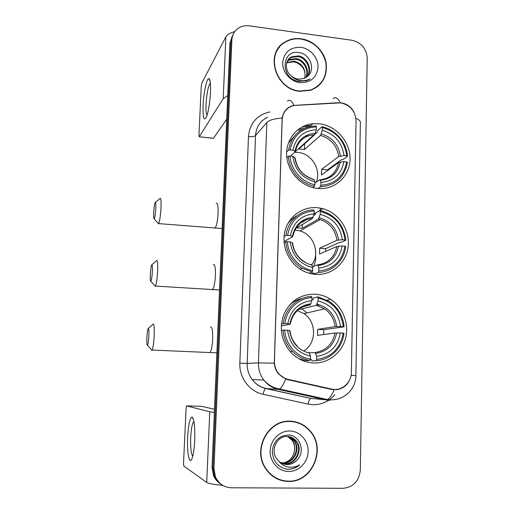 <?xml version="1.0" encoding="UTF-8"?>
<svg xmlns="http://www.w3.org/2000/svg" width="514" height="514" viewBox="0 0 514 514"><rect width="100%" height="100%" fill="white"/><g stroke="black" fill="none" stroke-linecap="round" stroke-linejoin="round"><path stroke-width="0.77" d="M317.324 207.688C302.836 206.345 288.855 216.156 285.045 230.709C281.158 245.229 288.206 262.23 301.332 269.895C305.836 272.523 310.604 274.013 315.641 274.38C331.993 275.575 346.635 262.673 348.229 246.187C349.995 229.719 338.572 212.835 322.798 208.658L317.324 207.688M315.14 294.188C300.793 294.079 290.365 300.748 283.869 314.202C278.858 328.452 281.325 341.328 291.258 352.829C297.516 359.113 304.898 362.492 313.405 362.974C328.118 363.616 341.771 353.022 345.549 338.424C349.391 323.839 342.992 307.218 330.508 299.257C325.76 296.25 320.64 294.561 315.14 294.188M319.445 123.784L312.808 123.745C297.831 125.191 286.092 138.806 286.613 154.605C286.992 170.397 299.675 185.316 314.973 188.079L317.813 188.477C334.897 190.193 349.854 176.353 350.047 159.218C350.49 142.102 336.297 125.609 319.445 123.784M340.628 102.851L293.963 105.473C286.78 107.368 282.841 112.129 282.147 119.749L274.418 361.104C274.328 365.762 275.722 369.887 278.594 373.479C281.145 376.511 284.287 378.465 288.033 379.345L331.588 389.079C341.354 391.546 351.447 382.924 351.37 372.38L356.048 120.784C355.296 110.947 350.156 104.972 340.628 102.851M310.989 125.467L304.365 125.898M301.204 38.788C295.158 38.01 289.665 39.135 284.711 42.161C264.504 53.321 275.427 89.532 299.681 91.319L310.848 90.226C322.606 85.144 327.688 75.95 326.094 62.644C323.859 50.7 313.174 40.42 301.204 38.788M279.635 46.954L277.605 49.241M290.114 421.197C268.655 419.636 252.67 448.343 264.909 467.541C270.486 476.427 278.305 481.065 288.367 481.445C312.249 482.62 326.563 448.786 310.276 431.085C304.886 424.853 298.159 421.557 290.114 421.197M276.448 478.534L281.942 480.288M350.33 378.182C348.036 384.723 343.513 388.545 336.76 389.657L331.267 389.387L287.756 379.666L285.649 379.036L278.472 373.8C276.012 370.716 274.611 367.169 274.27 363.167L282.128 118.053C283.452 111.14 287.313 106.931 293.719 105.428L337.582 102.755L342.799 103.173C347.792 104.483 351.518 107.452 353.979 112.078M334.614 389.522L332.648 389.631M232.18 36.166L229.912 43.523L212.057 467.329L213.002 467.894L214.409 476.06C215.931 479.69 218.309 482.53 221.547 484.561C218.309 482.53 215.931 479.69 214.409 476.06L213.002 467.894L230.882 41.73L213.002 467.894L213.959 468.466L215.379 476.677C218.611 483.706 223.976 487.407 231.461 487.78L343.044 488.3C353.369 487.208 359.125 481.098 360.308 469.969L367.208 58.249C366.437 48.522 361.316 42.521 351.846 40.24L249.329 25.861C244.362 25.257 240.109 26.51 236.568 29.613C233.664 32.35 232.103 35.781 231.872 39.919L213.959 468.466M233.17 34.329L230.882 41.73L233.17 34.329M281.55 44.557L284.21 42.829M299.482 423.485L294.124 421.602M319.528 84.926L321.34 82.484M212.057 467.329L213.458 475.444C214.968 479.054 217.332 481.875 220.551 483.899M320.492 208.131L320.44 210.078M297.323 130.164L301.577 129.881M304.05 128.571L298.975 128.905M317.215 86.898L319.342 84.714M299.688 91.042L310.771 89.956C322.394 84.913 327.412 75.815 325.831 62.65C322.432 49.685 314.221 41.82 301.198 39.058C295.229 38.287 289.793 39.392 284.897 42.379C264.871 53.411 275.671 89.275 299.688 91.042M286.761 62.567L294.214 61.153C302.521 63.685 306.036 69.319 304.751 78.057C305.958 71.138 303.254 66.01 296.642 62.682L293.712 61.796L287.037 62.766L287.525 62.123M286.639 62.984L287.037 62.766M287.41 60.993L289.51 59.515L296.25 58.545C304.282 59.682 310.083 70.02 306.151 77.441M287.223 61.372L289.016 60.17L295.736 59.2C303.575 60.331 309.377 70.232 305.804 77.659M290.641 75.314C292.877 77.479 295.473 78.764 298.422 79.169L304.282 78.43L307.745 76.136C315.84 69.409 310.07 54.24 299.662 52.666C281.158 48.586 279.815 78.591 298.538 81.405L306.897 80.666L310.148 78.867C306.62 80.679 302.881 81.161 298.93 80.332C295.569 79.541 292.807 77.871 290.641 75.314C284.505 70.065 285.071 59.849 291.534 56.861L298.319 55.891C307.166 57.041 312.833 69.274 307.43 76.432M288.058 59.92L291.027 57.529L297.799 56.559C306.434 57.709 312.159 69.448 307.128 76.702M300.96 47.327C290.269 46.986 284.165 52.075 282.661 62.599C282.276 72.088 290.429 81.527 299.932 82.638C310.642 82.825 316.682 77.691 318.05 67.225C318.352 57.844 310.392 48.554 300.96 47.327M277.849 49.395L276.134 51.959M203.101 105.319C203.608 92.764 206.801 77.768 208.915 78.623C210.258 79.355 210.779 83.923 210.483 92.334C209.808 103.442 208.414 111.763 206.307 117.301C203.846 121.4 202.779 117.41 203.101 105.319M210.374 83.062L210.097 83.3C208.086 86.77 206.731 93.779 206.037 104.336C205.799 110.42 206.14 114.057 207.058 115.245M234.744 31.637C230.066 32.877 227.098 34.637 225.852 36.899L201.79 83.159L201.257 86.256L198.963 135.098L199.239 136.801L213.477 138.26L226.725 119.152M227.715 95.604L223.198 98.662L199.278 136.75M294.104 421.91L288.354 421.217M288.373 481.136C311.998 482.293 326.178 448.838 310.083 431.31C304.738 425.129 298.081 421.859 290.108 421.506C268.854 419.964 253.036 448.401 265.179 467.393C270.692 476.176 278.427 480.751 288.373 481.136M288.945 436.637L294.349 440.774C301.011 448.87 294.014 463.731 283.137 462.986L280.785 462.716M288.675 436.592L293.802 440.62C300.452 448.696 293.468 463.525 282.616 462.78L280.548 462.568M278.781 461.186C281.177 463.365 283.959 464.489 287.133 464.566C291.091 464.521 294.432 462.953 297.15 459.869C305.849 451.433 299.675 435.185 288.495 435.037C279.089 435.564 273.679 440.909 272.279 451.08C272.831 461.174 277.804 467.232 287.185 469.269L288.174 469.308C292.505 469.295 296.334 467.798 299.668 464.829C295.884 466.995 291.881 467.682 287.641 466.885C284.043 466.114 281.087 464.219 278.781 461.186L276.577 458.623C270.21 449.917 277.13 435.808 287.114 436.463C290.905 436.579 294.047 438.224 296.539 441.404C303.254 449.564 296.205 464.566 285.238 463.814L281.756 463.255M289.761 436.81L295.987 441.243C302.688 449.39 295.653 464.354 284.705 463.609L281.511 463.133M297.15 459.869C294.246 462.941 290.808 464.47 286.838 464.444L282.514 463.609M289.832 430.989C279.706 430.681 270.409 439.958 270.126 450.868C269.689 461.771 278.434 471.479 288.656 471.486C298.872 471.653 307.957 462.227 308.149 451.465C308.496 440.704 299.964 431.143 289.832 430.989M287.853 436.502L292.196 440.164C294.663 443.588 295.338 447.572 294.226 452.114C295.248 447.668 294.464 443.653 291.875 440.074L287.609 436.482M294.226 452.114C292.871 457.325 289.748 460.82 284.865 462.606M271.488 475.283L276.609 478.264M299.668 464.829C295.364 468.363 290.68 469.751 285.63 469.006M153.705 212.179C153.506 216.651 153.667 218.868 154.187 218.823C154.855 217.698 155.369 214.422 155.736 209.005C155.941 203.923 155.723 201.796 155.087 202.632C154.47 204.289 154.007 207.47 153.705 212.179M160.008 198.359C160.946 197.672 161.267 201.051 160.966 208.498C160.445 216.4 159.661 221.438 158.62 223.609L157.907 223.102M316.296 182.117C321.623 169.736 311.516 153.397 297.908 152.414L294.689 152.33M286.645 151.906L288.579 150.101L290.159 149.895C293.218 135.452 301.956 127.774 316.38 126.868L316.309 129.669C303.549 130.595 295.768 137.437 292.974 150.191L295.287 151.72L290.513 156.102M314.998 134.212L317.389 132.059L317.729 130.524L321.957 126.688L322.329 127.543C336.471 131.674 344.618 141.112 346.777 155.845L344.052 155.556C342.035 142.506 334.775 134.096 322.259 130.338L320.556 135.413L304.474 149.542L298.878 148.951L314.626 134.758L316.309 129.669M346.777 155.845L347.522 156.288L342.909 159.648L341.347 159.764L327.489 169.903L321.635 169.318L338.765 156.474L344.052 155.556M327.534 170.597L327.489 169.903M294.875 135.6L288.335 143.188M320.466 186.788C335.603 185.509 344.579 177.356 347.4 162.334L346.654 161.897C343.917 176.218 335.334 184.012 320.903 185.271L320.466 186.788L317.986 188.497M312.583 187.539L314.459 186.216L314.889 184.699C301.795 182.232 290.763 169.581 289.973 156.044L288.386 156.243C289.151 170.43 300.735 183.71 314.459 186.216M288.386 156.243L286.838 157.65M316.38 126.868L316.014 126.02L313.071 126.142C299.456 128.211 291.29 136.197 288.579 150.101M320.903 185.271L320.974 182.419C333.734 181.211 341.386 174.278 343.93 161.614L346.654 161.897M289.973 156.044L292.787 156.333C294.805 169.671 302.193 178.172 314.96 181.84L314.889 184.699M292.974 150.191L290.159 149.895M343.93 161.614L338.636 162.508L321.494 174.998L321.635 169.318M314.928 183.093L319.445 179.861L320.132 180.26L320.974 182.419M314.96 181.84L314.138 179.682L313.489 179.264C303.093 176.045 296.97 168.9 295.107 157.824L292.787 156.333M307.957 134.713L304.995 137.45M347.522 156.288C346.629 142.397 335.462 129.432 321.957 126.688M322.259 130.338L322.329 127.543M304.474 149.542L304.635 143.759M150.339 273.975C150.127 278.851 150.3 281.299 150.859 281.319C151.489 280.316 151.977 277.213 152.324 272.015C152.542 266.496 152.311 264.145 151.636 264.948C151.052 266.464 150.621 269.477 150.339 273.975M156.571 260.553C157.573 259.936 157.914 263.676 157.599 271.765C157.111 279.34 156.378 284.113 155.395 286.08L154.663 285.578M311.805 264.787C320.428 253.614 313.842 234.686 300.073 230.934L294.914 230.034M284.049 236.601L285.957 235.489L287.557 235.38C290.673 220.416 299.553 212.269 314.208 210.946L314.138 213.83C301.172 215.135 293.269 222.395 290.416 235.611L292.659 236.736L284.011 241.58M313.668 215.462L315.281 214.505L315.622 213.027L319.881 210.47L320.254 211.472C334.62 215.347 342.896 224.843 345.08 239.961L342.318 239.742C340.268 226.353 332.892 217.891 320.183 214.357L318.487 219.041L302.283 228.312L296.604 227.843L312.538 218.476L314.138 213.83M301.853 222.042L302.45 222.151L306.794 219.562M345.08 239.961L345.838 240.256L341.187 242.338L339.606 242.39L325.632 248.66L319.689 248.204L336.959 240.256L342.318 239.742M325.715 251.346L325.632 248.66M318.346 272.42C332.307 272.105 344.258 260.611 345.716 246.482L344.958 246.206C342.17 261.028 333.445 269.291 318.789 270.987L318.346 272.42L314.067 274.013L313.784 272.812L311.253 273.763M297.227 215.662C293.494 217.628 290.333 220.333 287.763 223.763M309.042 273.217L312.242 271.996L312.673 270.563C299.373 268.385 288.161 255.651 287.365 241.721L285.758 241.824C286.921 253.408 292.389 262.236 302.181 268.321L312.242 271.996M285.758 241.824L284.107 242.743M314.208 210.946L313.848 209.937C300.022 209.937 287.634 221.116 285.957 235.489M318.789 270.987L318.86 268.051C331.819 266.451 339.6 259.095 342.189 245.988L344.958 246.206M287.365 241.721L290.224 241.946C292.273 255.631 299.778 264.19 312.75 267.621L312.673 270.563M290.416 235.611L287.557 235.38M342.189 245.988L336.824 246.469L319.547 254.051L319.689 248.204M312.486 266.811L317.318 264.871L318.012 265.52L318.86 268.051M305.252 262.236C297.979 257.97 293.757 251.532 292.594 242.923L290.224 241.946M312.75 267.621L311.921 265.083L311.246 264.434M345.838 240.256C343.885 225.498 336.027 215.758 322.259 211.029L319.881 210.47M320.183 214.357L320.254 211.472M296.617 227.194L296.604 227.843M302.283 228.312L302.393 224.445M146.895 337.158C146.67 342.459 146.856 345.164 147.454 345.273C148.051 344.386 148.514 341.444 148.835 336.458C149.06 330.476 148.822 327.868 148.109 328.613C147.569 330.007 147.165 332.854 146.895 337.158M153.063 324.071C154.123 323.557 154.489 327.694 154.155 336.49C153.692 343.744 153.005 348.261 152.08 350.047L151.354 349.552M281.396 323.942L284.878 323.55C286.568 309.377 298.563 298.062 311.972 297.632L311.902 300.606C298.724 302.309 290.686 310.006 287.782 323.711L290.076 324.205L281.235 325.966M303.151 306.729L310.379 304.808L311.902 300.606M306.929 312.93L302.322 309.145M311.921 299.784L313.103 299.456L313.456 298.036L317.742 296.835L318.121 298.011C332.712 301.602 341.116 311.156 343.333 326.679L344.11 326.814C343.005 315.904 338.051 307.417 329.256 301.352L317.742 296.835M344.11 326.814L323.724 329.686L317.691 329.371L335.089 326.608L340.525 326.525C338.45 312.782 330.958 304.269 318.044 300.979L318.121 298.011M323.698 334.55L323.724 329.686M316.161 360.725C330.348 360.012 342.497 347.83 343.982 333.233L343.204 333.111C340.371 348.473 331.504 357.23 316.605 359.389L316.161 360.725L311.85 360.899L311.568 359.556L310.231 359.62M302.534 359.973L301.345 360.031M298.75 358.688L305.74 360.642L309.955 360.455L310.392 359.119C296.874 357.249 285.482 344.431 284.679 330.097L283.047 330.097C283.709 338.398 286.876 345.517 292.55 351.46C297.49 356.395 303.292 359.395 309.955 360.455M302.714 298.268C297.85 299.321 293.513 301.512 289.69 304.834M283.047 330.097L281.293 330.412M311.972 297.632L311.612 296.456C297.561 296.835 284.962 308.696 283.253 323.563M316.605 359.389L316.675 356.356C329.853 354.345 337.756 346.552 340.39 332.969L343.204 333.111M284.679 330.097L287.583 330.245C289.658 344.303 297.285 352.912 310.469 356.086L310.392 359.119M287.782 323.711L284.878 323.55M340.39 332.969L334.955 333.014L317.543 335.385L317.691 329.371M309.563 352.925L315.127 352.52L316.675 356.356M297.343 346.173C293.141 341.951 290.693 336.779 290.005 330.663L287.583 330.245M310.469 356.086L308.959 352.238M300.337 359.543L300.973 359.511M343.333 326.679L340.525 326.525M318.044 300.979L316.309 305.277L300.028 309.357L299.007 309.177M304.095 350.721C316.797 342.954 316.624 321.674 303.935 313.617L297.317 310.584M300.028 309.357L300.054 308.406M187.661 436.977C188.439 424.378 189.904 417.734 192.069 417.04C194.196 418.936 195.082 426.71 194.716 440.369C194.273 448.902 193.354 455.012 191.96 458.687C189.306 465.588 186.839 452.262 187.661 436.977M193.926 421.429L193.605 421.66C192.146 423.742 191.182 428.972 190.713 437.35C190.392 447.867 191.086 454.113 192.782 456.079M214.37 412.356L209.757 411.765L186.633 405.887L186.107 408.341L183.53 463.14L183.806 466.037L206.724 482.434L209.757 411.765M222.678 485.306C214.01 484.593 208.69 483.635 206.724 482.434M201.552 406.311L214.499 409.305M288.033 379.345L286.362 379.287M331.588 389.079L329.217 388.931M334.82 394.758C328.979 401.44 321.713 404.749 313.013 404.704L308.066 404.094L263.11 394.289C249.508 391.565 239.068 377.642 239.845 363.205L248.468 136.589C249.843 123.129 256.961 114.905 269.818 111.936M334.171 389.76C331.973 395.086 329.718 398.35 327.405 399.539L325.818 399.86L315.962 398.838M319.605 398.491L321.121 398.157M333.033 98.547C335.584 96.645 338.019 98.058 340.352 102.787M351.081 375.31L355.874 375.612C356.029 388.417 345.029 399.725 331.903 399.834L327.405 399.539L279.571 388.995L278.222 389.368C272.407 388.019 267.614 384.915 263.836 380.058C260.09 374.995 258.298 369.283 258.446 362.916L266.811 122.512C269.137 120.128 274.238 118.644 282.128 118.053M274.27 363.167L258.446 362.916L247.163 363.392C247.016 369.405 248.705 374.809 252.245 379.595C255.824 384.183 260.367 387.119 265.879 388.404L310.681 398.414C309.595 399.127 308.721 401.023 308.066 404.094M285.649 379.036C283.58 384.401 281.55 387.723 279.571 388.995C273.275 387.877 268.032 384.896 263.836 380.058L252.245 379.595C255.702 384.176 260.135 387.145 265.558 388.494C264.614 389.252 263.798 391.186 263.11 394.289M287.48 101.123C289.639 99.221 291.766 100.654 293.854 105.402M330.007 400.38L325.818 399.86L278.222 389.368L265.558 388.494L310.681 398.414L316.926 398.941M355.874 375.586L360.372 122.885C360.687 121.201 359.196 119.672 355.906 118.297M231.872 39.919L229.912 43.523M266.811 122.512L255.542 135.561L247.163 363.392L239.845 363.205M267.601 117.243C260.193 120.906 256.171 127.016 255.542 135.561C254.34 136.525 251.982 136.865 248.468 136.589M267.119 383.63L267.666 383.752M301.904 127.08L309.833 126.566M223.198 98.662L225.852 36.899M214.171 228.055L215.038 228.126C216.574 226.031 217.589 221.097 218.077 213.316C218.244 205.986 217.608 202.632 216.176 203.261M314.626 134.758L313.97 134.784C307.43 135.304 302.271 138.208 298.486 143.515M320.132 180.26C331.209 179.097 337.916 173.025 340.262 162.045M294.734 157.355C296.604 168.933 303.074 176.373 314.138 179.682M315.345 133.242C304.262 134.18 297.452 140.181 294.914 151.232M319.849 179.842C330.161 178.544 336.426 172.762 338.636 162.508M340.39 155.999C338.52 144.646 332.153 137.277 321.282 133.897M338.765 156.474C336.953 145.68 330.881 138.658 320.556 135.413M211.672 289.581L212.545 289.633C213.997 287.731 214.948 283.047 215.398 275.6C215.565 267.633 214.884 263.933 213.342 264.498M312.448 218.54C306.492 218.958 301.545 221.418 297.593 225.929M318.012 265.52C329.262 264.016 336.085 257.578 338.469 246.206M292.215 242.614C294.111 254.488 300.677 261.979 311.921 265.083M313.167 217.21C301.904 218.482 294.985 224.849 292.402 236.305M317.523 264.858C328.112 263.316 334.543 257.186 336.824 246.469M338.597 239.974C336.709 228.332 330.239 220.911 319.2 217.73M336.959 240.256C335.34 229.97 329.757 223.063 320.209 219.523L318.462 219.054M209.134 352.546L209.988 352.585C211.357 350.85 212.25 346.417 212.661 339.279C212.828 330.63 212.096 326.544 210.457 327.02M310.193 304.911C305.502 305.335 301.339 307.109 297.715 310.225M315.827 353.433C327.264 351.57 334.196 344.746 336.619 332.956M289.613 330.541C291.534 342.729 298.21 350.265 309.64 353.15M310.919 303.78C299.476 305.4 292.44 312.152 289.806 324.032M315.127 352.52C325.992 350.715 332.603 344.213 334.955 333.014M336.754 326.538C334.832 314.587 328.266 307.128 317.048 304.147M335.089 326.608C334.126 319.104 330.65 313.187 324.668 308.85L316.309 305.277M201.584 406.311L186.633 405.887M309.736 126.656L312.808 123.745M278.594 373.479L278.209 373.472M327.193 300.118L330.508 299.257M314.125 213.875L322.798 208.658M215.379 476.677L213.458 475.444M267.563 384.016L268.199 384.157M309.794 430.976L310.276 431.085M310.379 90.38L310.771 89.956M289.016 60.17L289.51 59.515M291.027 57.529L291.534 56.861M210.2 81.675L208.915 78.623M213.438 138.311L199.239 136.801M293.802 440.62L294.349 440.774M295.987 441.243L296.539 441.404M291.875 440.074L292.196 440.164M264.704 467.181L265.179 467.393M154.187 218.823L158.479 223.763M222.119 228.518L158.62 223.609M295.293 151.656L313.97 134.784C303.902 135.831 297.67 141.478 295.287 151.72M155.408 202.362L159.86 198.616M150.859 281.319L155.247 286.234M219.529 289.967L155.395 286.08M300.144 269.163L302.181 268.321M292.787 236.607C295.338 225.646 301.917 219.606 312.538 218.476M318.487 219.041L320.209 219.523L300.073 230.934M151.951 264.671L156.423 260.81M313.778 266.297L315.724 259.917L315.48 249.168M147.454 345.273L151.938 350.195M216.882 352.861L152.08 350.047M317.125 305.457L319.657 304.828M290.172 351.66L292.55 351.46M290.204 324.161C292.8 312.756 299.527 306.305 310.379 304.808M316.431 305.22L324.668 308.85L303.935 313.617M148.411 328.343L152.915 324.328M193.662 420.182L192.069 417.04M193.605 421.66L193.971 421.673"/></g></svg>
